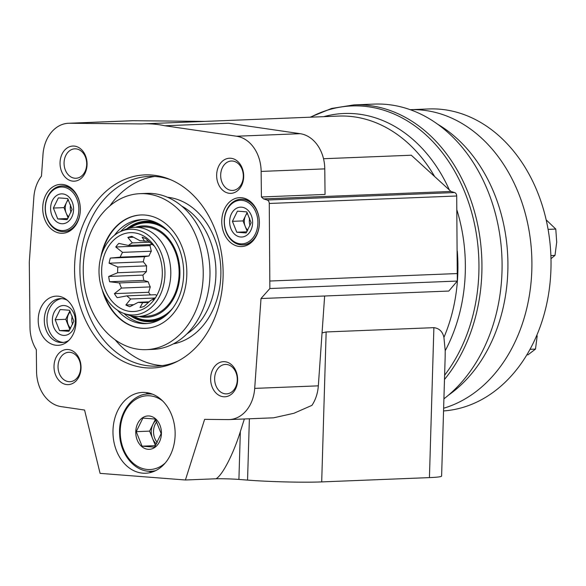 <?xml version="1.0" encoding="UTF-8"?>
<svg xmlns="http://www.w3.org/2000/svg" width="586" height="586" viewBox="0 0 586 586"><rect width="100%" height="100%" fill="white"/><g stroke="black" fill="none" stroke-linecap="round" stroke-linejoin="round"><path stroke-width="0.88" d="M443.551 410.94A151.188 116.167 -92.3 0 0 550.796 253.621A151.188 116.167 -92.3 0 0 428.776 108.952L410.237 109.692A151.188 116.167 87.7 0 1 420.162 109.912A151.188 116.167 87.7 0 1 531.312 248.567A151.188 116.167 87.7 0 1 443.631 408.23A151.188 116.167 -92.3 0 0 530.696 242.15A151.188 116.167 -92.3 0 0 410.244 109.692M548.086 229.375L555.784 229.067L556.7 242.179L555.001 255.401L550.979 258.69M550.877 255.562L555.001 255.401M546.167 219.853L555.784 229.067M530.015 349.307L535.494 349.088L527.825 354.94M537.194 335.866L535.494 349.088M437.705 124.247A151.188 116.167 87.7 0 1 507.769 257.115A151.188 116.167 87.7 0 1 448.51 395.132A151.188 116.167 -92.3 0 0 507.769 257.115A151.188 116.167 -92.3 0 0 437.705 124.247M84.567 410.046L100.089 473.363L185.418 479.993L204.617 419.371L228.152 419.598A35.16 27.015 -92.3 0 0 229.177 419.583A35.16 27.015 -92.3 0 0 254.698 388.386L261.012 298.501L269.868 288.532L269.267 203.467A3.516 2.703 -92.3 0 0 267.135 200.024L263.539 198.91L261.407 196.969L261.136 171.42A35.16 27.015 -92.3 0 0 236.561 136.23L164.915 125.763A147.672 113.464 -92.3 0 0 142.962 123.866A147.672 113.464 -92.3 0 0 141.475 123.939L69.536 123.25A35.16 27.015 -92.3 0 0 68.511 123.265A35.16 27.015 -92.3 0 0 42.99 154.462L41.474 176.122A35.16 27.015 -92.3 0 0 33.849 197.321L29.3 262.132L29.996 327.332A35.16 27.015 -92.3 0 0 36.325 349.637L36.552 371.429A35.16 27.015 -92.3 0 0 61.127 406.618L84.567 410.046M229.177 419.583L273.625 417.811L293.894 413.284L311.935 405.358A35.16 27.015 -92.3 0 0 318.33 385.844L324.644 296.003M443.91 398.846A158.22 121.566 -92.3 0 0 498.151 225.522A158.22 121.566 -92.3 0 0 385.134 104.301A158.22 121.566 -92.3 0 0 374.146 104.096L354.01 104.894A158.22 121.566 -92.3 0 1 364.997 105.106A158.22 121.566 -92.3 0 1 474.023 210A158.22 121.566 -92.3 0 1 444.481 379.472M322.051 332.921L326.153 331.954L433.882 327.662C439.258 328.328 442.606 331.573 443.924 337.397L445.214 350.714L445.155 356.925L441.617 476.03A52.667 3.04 -178.3 0 1 429.435 477.612L321.699 481.904A52.667 3.04 -178.3 0 1 247.556 480.102L238.912 479.436A17.653 1.018 -178.3 0 0 216.051 478.769L185.418 479.993M261.363 298.523L448.81 291.052L457.307 281.06L456.706 195.995A3.516 2.703 -92.3 0 0 454.575 192.545L450.978 191.439L411.291 155.224L323.516 158.725M261.407 196.969L325.047 194.435L324.776 168.878A35.16 27.015 -92.3 0 0 300.2 133.689L228.555 123.228L164.915 125.763M224.65 361.687A17.58 13.507 -92.3 0 0 212.176 387.09A17.58 13.507 -92.3 0 0 235.565 388.906A17.58 13.507 -92.3 0 0 224.65 361.687M230.694 158.249A17.58 13.507 -92.3 0 0 218.212 183.652A17.58 13.507 -92.3 0 0 241.608 185.469A17.58 13.507 -92.3 0 0 230.694 158.249M74.078 146.075A17.58 13.507 -92.3 0 0 61.603 171.478A17.58 13.507 -92.3 0 0 84.992 173.302A17.58 13.507 -92.3 0 0 74.078 146.075M68.042 349.512A17.58 13.507 -92.3 0 0 55.567 374.923A17.58 13.507 -92.3 0 0 78.956 376.739A17.58 13.507 -92.3 0 0 68.042 349.512M241.293 197.687A24.473 18.803 -92.3 0 0 223.149 230.877A24.473 18.803 -92.3 0 0 254.243 239.286A24.473 18.803 -92.3 0 0 252.83 203.899A24.473 18.803 -92.3 0 0 241.293 197.687M62.255 184.407A24.473 18.803 -92.3 0 0 44.111 217.589A24.473 18.803 -92.3 0 0 75.198 226.006A24.473 18.803 -92.3 0 0 73.792 190.618A24.473 18.803 -92.3 0 0 62.255 184.407M57.853 296.179A24.612 18.913 -92.3 0 0 38.874 326.724A24.612 18.913 -92.3 0 0 67.375 341.697A24.612 18.913 -92.3 0 0 76.019 319.985A24.612 18.913 -92.3 0 0 65.669 299.028A24.612 18.913 -92.3 0 0 57.853 296.179M145.255 392.474A40.434 31.065 -92.3 0 0 142.442 392.415A40.434 31.065 -92.3 0 0 113.01 434.058A40.434 31.065 -92.3 0 0 145.665 473.224A40.434 31.065 -92.3 0 0 175.141 433.406A40.434 31.065 -92.3 0 0 145.255 392.474M151.708 175.009A96.617 74.239 -92.3 0 0 75.631 285.704A96.617 74.239 -92.3 0 0 176.239 361.943A96.617 74.239 -92.3 0 0 223.024 268.469A96.617 74.239 -92.3 0 0 168.944 179.016A96.617 74.239 -92.3 0 0 151.708 175.009M170.797 179.777A94.932 72.942 -92.3 0 0 155.708 176.532A94.932 72.942 -92.3 0 0 149.108 176.408A94.932 72.942 -92.3 0 0 80.011 274.167A94.932 72.942 -92.3 0 0 156.674 366.118A94.932 72.942 -92.3 0 0 178.019 361.035M154.741 176.467A94.932 72.942 -92.3 0 0 109.868 205.884M115.208 339.865A94.932 72.942 -92.3 0 0 162.285 365.613M146.332 349.644L153.078 349.373A78.055 59.977 -92.3 0 0 209.978 272.519A78.055 59.977 -92.3 0 0 152.279 193.49A78.055 59.977 -92.3 0 0 146.859 193.387L140.113 193.658A78.055 59.977 -92.3 0 0 83.3 274.036A78.055 59.977 -92.3 0 0 146.332 349.644A78.055 59.977 -92.3 0 0 203.232 272.783A78.055 59.977 -92.3 0 0 145.533 193.761A78.055 59.977 -92.3 0 0 140.113 193.658M102.118 289.447A56.732 43.591 -92.3 0 0 145.482 328.336A56.732 43.591 -92.3 0 0 186.839 272.475A56.732 43.591 -92.3 0 0 144.903 215.04A56.732 43.591 -92.3 0 0 140.962 214.959A56.732 43.591 -92.3 0 0 100.829 257.181M141.189 214.952A56.732 43.591 -92.3 0 0 102.264 252.683M103.905 293.813A56.732 43.591 -92.3 0 0 145.709 328.321M117.449 310.177A52.037 39.98 -92.3 0 0 145.746 323.626A52.037 39.98 -92.3 0 0 183.674 272.387A52.037 39.98 -92.3 0 0 145.218 219.706A52.037 39.98 -92.3 0 0 141.6 219.633A52.037 39.98 -92.3 0 0 114.46 235.294M169.603 232.737A48.697 37.416 -92.3 0 0 149.005 222.878A48.697 37.416 -92.3 0 0 145.621 222.819A48.697 37.416 -92.3 0 0 130.224 227.866M133.747 316.33A48.697 37.416 -92.3 0 0 149.503 320.132A48.697 37.416 -92.3 0 0 172.614 308.331M139.08 316.506A45.708 35.116 -92.3 0 0 179.756 277.156A45.708 35.116 -92.3 0 0 146.156 225.976A45.708 35.116 -92.3 0 0 135.527 227.265M123.727 313.378L127.887 314.887A44.653 34.31 -92.3 0 0 138.259 316.535L146.581 316.206A44.653 34.31 -92.3 0 0 179.126 272.234A44.653 34.31 -92.3 0 0 146.119 227.024A44.653 34.31 -92.3 0 0 143.021 226.965L134.699 227.302A44.653 34.31 -92.3 0 0 124.496 229.763L120.467 231.602A42.895 32.955 -92.3 0 0 99.049 273.413A42.895 32.955 -92.3 0 0 123.727 313.378A42.895 32.955 -92.3 0 0 164.607 279.222A42.895 32.955 -92.3 0 0 133.249 229.294A42.895 32.955 -92.3 0 0 120.467 231.602M138.259 316.535A44.653 34.31 -92.3 0 0 170.804 272.571A44.653 34.31 -92.3 0 0 137.798 227.361A44.653 34.31 -92.3 0 0 134.699 227.302M133.154 232.715A39.467 30.326 -92.3 0 0 103.912 286.305A39.467 30.326 -92.3 0 0 154.118 299.688A39.467 30.326 -92.3 0 0 151.847 242.831A39.467 30.326 -92.3 0 0 133.154 232.715M150.807 244.567A35.863 27.557 -92.3 0 0 150.009 245.622L151.342 251.218A30.941 23.777 -92.3 0 0 148.991 256.001L144.559 256.712A35.863 27.557 -92.3 0 0 143.328 261.839L146.625 265.876A30.941 23.777 -92.3 0 0 146.456 271.589L142.94 275.098L108.703 276.467L117.676 272.739A30.941 23.777 -92.3 0 1 117.845 267.018L109.099 263.202A35.863 27.557 -92.3 0 1 110.329 258.074L120.211 257.144A30.941 23.777 -92.3 0 1 122.562 252.368L115.772 246.984A35.863 27.557 -92.3 0 1 118.819 243.402L128.437 245.461A30.941 23.777 -92.3 0 1 132.333 242.897L127.858 237.455A35.863 27.557 -92.3 0 1 131.916 236.37L140.135 240.809A30.941 23.777 -92.3 0 1 140.193 240.802A30.941 23.777 -92.3 0 1 142.339 240.846A30.941 23.777 -92.3 0 1 144.537 241.146L142.12 237.169A35.863 27.557 -92.3 0 1 146.09 238.876L152.184 244.435A30.941 23.777 -92.3 0 1 154.44 246.193M108.703 276.467A35.863 27.557 -92.3 0 0 109.626 281.756L119.449 282.935A30.941 23.777 -92.3 0 0 121.5 288.063L114.387 293.637A35.863 27.557 -92.3 0 0 117.207 297.681L126.942 295.849A30.941 23.777 -92.3 0 0 130.663 298.999L125.858 304.998A35.863 27.557 -92.3 0 0 129.828 306.705L138.311 302.295A30.941 23.777 -92.3 0 0 142.662 302.64A30.941 23.777 -92.3 0 0 142.713 302.632L140.032 307.504A35.863 27.557 -92.3 0 0 144.09 306.419L150.521 300.545A30.941 23.777 -92.3 0 0 154.418 297.981L153.129 300.471A35.863 27.557 -92.3 0 0 155.1 298.281M133.747 304.683L125.858 304.998M149.108 301.863L138.311 302.295M148.522 302.405L142.713 302.632M155.319 297.944L154.418 297.981M148.448 240.993L144.537 241.146M133.527 237.227L127.858 237.455M149.774 242.201L132.333 242.897M152.287 244.509L128.437 245.461M150.009 245.622L115.772 246.984M151.342 251.218L122.562 252.368M148.991 256.001L120.211 257.144M144.559 256.712L110.329 258.074M143.328 261.839L109.099 263.202M146.625 265.876L117.845 267.018M146.456 271.589L117.676 272.739M142.94 275.098A35.863 27.557 -92.3 0 0 143.856 280.394L109.626 281.756M143.856 280.394L148.229 281.785L119.449 282.935M148.229 281.785A30.941 23.777 -92.3 0 0 150.28 286.913L121.5 288.063M150.28 286.913L148.624 292.275L114.387 293.637M148.624 292.275A35.863 27.557 -92.3 0 0 150.368 294.912M156.696 295.652A30.941 23.777 -92.3 0 1 155.722 294.699L126.942 295.849M154.323 298.062L130.663 298.999M244.355 418.983L240.333 431.67L238.912 479.436M216.051 478.769C222.409 475.29 233.272 454.223 240.333 431.67M204.851 121.397L133.176 120.709A35.16 27.015 -92.3 0 0 132.143 120.723L68.511 123.265M450.978 191.439L263.539 198.91M457.534 273.545L270.087 281.024M457.307 281.06L269.868 288.532M149.093 415.972A16.701 12.833 -92.3 0 0 137.241 440.108A16.701 12.833 -92.3 0 0 159.458 441.837A16.701 12.833 -92.3 0 0 149.093 415.972M149.628 418.58L142.881 418.118L136.23 431.662L142.054 446.18L154.528 447.155L161.179 433.603L155.356 419.085L149.628 418.58M148.661 392.979A40.434 31.065 -92.3 0 0 145.438 394.217M148.507 471.188A40.434 31.065 -92.3 0 0 151.818 472.162M155.451 419.254L149.613 431.128L155.451 445.653L142.054 446.18M156.008 420.316A14.064 10.804 -92.3 0 0 152.939 424.359A14.064 10.804 -92.3 0 0 152.521 438.394A14.064 10.804 -92.3 0 0 156.455 443.939M149.613 431.128L136.23 431.662M156.748 421.788A14.064 10.804 -92.3 0 0 157.275 442.459M64.314 305.555A14.943 11.478 -92.3 0 0 53.707 327.149A14.943 11.478 -92.3 0 0 73.587 328.695A14.943 11.478 -92.3 0 0 64.314 305.555M65.207 309.906L60.146 309.555L55.157 319.714L59.523 330.607L68.877 331.332L73.873 321.172L69.5 310.28L65.207 309.906M61.662 298.633A21.975 16.884 -92.3 0 0 46.997 321.143A21.975 16.884 -92.3 0 0 63.405 342.414M67.251 300.244A21.975 16.884 -92.3 0 0 61.845 298.648A21.975 16.884 -92.3 0 0 60.321 298.618A21.975 16.884 -92.3 0 0 44.324 321.253A21.975 16.884 -92.3 0 0 62.072 342.532A21.975 16.884 -92.3 0 0 68.855 340.363M69.573 330.204L59.523 330.607M69.851 310.946L65.757 319.297L55.157 319.714M65.757 319.297L69.902 329.647M70.305 311.833A10.196 7.838 -92.3 0 0 70.672 328.299M72.239 316.162A10.196 7.838 -92.3 0 0 72.642 324.314M62.534 193.893A14.943 11.478 -92.3 0 0 51.927 215.487A14.943 11.478 -92.3 0 0 71.807 217.032A14.943 11.478 -92.3 0 0 62.534 193.893M63.427 198.236L58.366 197.892L53.377 208.052L57.743 218.944L67.097 219.669L72.093 209.51L67.727 198.617L63.427 198.236M62.739 187.051A21.799 16.752 -92.3 0 0 47.268 218.556A21.799 16.752 -92.3 0 0 76.268 220.812A21.799 16.752 -92.3 0 0 62.739 187.051M63.442 185.974A22.854 17.558 -92.3 0 0 61.852 185.945A22.854 17.558 -92.3 0 0 45.217 209.48A22.854 17.558 -92.3 0 0 63.676 231.617A22.854 17.558 -92.3 0 0 80.333 209.114A22.854 17.558 -92.3 0 0 63.442 185.974M74.283 191.204A22.854 17.558 -92.3 0 0 64.006 185.952A22.854 17.558 -92.3 0 0 62.416 185.923A22.854 17.558 -92.3 0 0 62.138 185.938M63.955 231.602A22.854 17.558 -92.3 0 0 64.24 231.595A22.854 17.558 -92.3 0 0 75.645 225.376M241.571 207.173A14.943 11.478 -92.3 0 0 230.965 228.767A14.943 11.478 -92.3 0 0 250.852 230.313A14.943 11.478 -92.3 0 0 241.571 207.173M242.465 211.524L237.411 211.172L232.415 221.332L236.781 232.224L246.142 232.95L251.13 222.79L246.765 211.898L242.465 211.524M241.776 200.331A21.799 16.752 -92.3 0 0 226.306 231.836A21.799 16.752 -92.3 0 0 255.313 234.092A21.799 16.752 -92.3 0 0 241.776 200.331M242.479 199.255A22.854 17.558 -92.3 0 0 240.897 199.225A22.854 17.558 -92.3 0 0 224.262 222.761A22.854 17.558 -92.3 0 0 242.714 244.897A22.854 17.558 -92.3 0 0 259.371 222.394A22.854 17.558 -92.3 0 0 242.479 199.255M253.328 204.485A22.854 17.558 -92.3 0 0 243.044 199.233A22.854 17.558 -92.3 0 0 241.454 199.203A22.854 17.558 -92.3 0 0 241.176 199.218M243 244.882A22.854 17.558 -92.3 0 0 243.278 244.875A22.854 17.558 -92.3 0 0 254.69 238.663M68.079 199.284L63.977 207.627L68.13 217.985M68.379 199.877A10.548 8.101 -92.3 0 0 66.474 202.551A10.548 8.101 -92.3 0 0 66.159 213.077A10.548 8.101 -92.3 0 0 68.738 216.915M67.793 218.541L57.743 218.944M63.977 207.627L53.377 208.052M70.628 204.917A10.548 8.101 -92.3 0 0 71.009 212.308M247.116 212.564L243.014 220.915L247.167 231.265M247.417 213.157A10.548 8.101 -92.3 0 0 245.512 215.831A10.548 8.101 -92.3 0 0 245.197 226.357A10.548 8.101 -92.3 0 0 247.775 230.195M246.831 231.822L236.781 232.224M243.014 220.915L232.415 221.332M249.665 218.197A10.548 8.101 -92.3 0 0 250.046 225.588M69.785 352.289A14.723 11.317 -92.3 0 0 68.76 352.274A14.723 11.317 -92.3 0 0 58.043 367.437A14.723 11.317 -92.3 0 0 69.932 381.698A14.723 11.317 -92.3 0 0 80.67 367.202A14.723 11.317 -92.3 0 0 69.785 352.289M75.821 148.851A14.723 11.317 -92.3 0 0 74.796 148.837A14.723 11.317 -92.3 0 0 64.079 163.999A14.723 11.317 -92.3 0 0 75.975 178.261A14.723 11.317 -92.3 0 0 86.706 163.758A14.723 11.317 -92.3 0 0 75.821 148.851M232.43 161.025A14.723 11.317 -92.3 0 0 231.411 161.004A14.723 11.317 -92.3 0 0 220.695 176.166A14.723 11.317 -92.3 0 0 232.583 190.428A14.723 11.317 -92.3 0 0 243.315 175.932A14.723 11.317 -92.3 0 0 232.43 161.025M226.394 364.463A14.723 11.317 -92.3 0 0 225.368 364.441A14.723 11.317 -92.3 0 0 214.652 379.603A14.723 11.317 -92.3 0 0 226.548 393.873A14.723 11.317 -92.3 0 0 237.279 379.369A14.723 11.317 -92.3 0 0 226.394 364.463M444.613 375.216A157.275 120.841 -92.3 0 0 457.812 177.023A157.275 120.841 -92.3 0 0 310.631 117.185M445.214 350.714A150.031 115.274 -92.3 0 0 456.853 209.817M449.374 189.974A150.031 115.274 -92.3 0 0 323.809 116.658M443.924 337.397A147.672 113.464 -92.3 0 0 457.292 251.101M434.607 176.496A147.672 113.464 -92.3 0 0 338.525 116.072L142.962 123.866M173.31 343.894A73.836 56.732 -92.3 0 0 220.819 268.556A73.836 56.732 -92.3 0 0 167.464 197.24M186.861 333.925A70.32 54.029 -92.3 0 0 215.875 268.754A70.32 54.029 -92.3 0 0 181.763 206.096M143.211 219.611A52.037 39.98 -92.3 0 0 120.65 231.521M123.917 313.444A52.037 39.98 -92.3 0 0 147.357 323.523M156.125 222.548A50.279 38.632 -92.3 0 0 149.503 221.281A50.279 38.632 -92.3 0 0 126.869 228.804M130.334 315.656A50.279 38.632 -92.3 0 0 159.993 319.568M162.227 226.064A49.4 37.958 -92.3 0 0 149.474 222.16A49.4 37.958 -92.3 0 0 129.088 228.13M132.597 316.154A49.4 37.958 -92.3 0 0 165.794 315.576M324.776 168.878L261.136 171.42M300.2 133.689L236.561 136.23M318.33 385.844L254.698 388.386M133.176 120.709L69.536 123.25M433.882 327.662L429.435 477.612M326.153 331.954L321.699 481.904M249.38 418.778L247.556 480.102M454.575 192.545L267.135 200.024M456.706 195.995L269.267 203.467M162.74 401.036A36.918 28.362 -92.3 0 0 149.694 395.799A36.918 28.362 -92.3 0 0 121.427 442.555A36.918 28.362 -92.3 0 0 165.208 463.013M152.602 394.202A38.676 29.718 -92.3 0 0 150.866 393.997A38.676 29.718 -92.3 0 0 148.185 393.946C131.799 394.114 118.284 413.474 119.632 434.065C120.152 454.502 135.073 472.36 151.261 471.239A38.676 29.718 -92.3 0 0 155.649 470.639M310.162 117.2L331.573 108.461L354.01 104.894M151.569 393.814L148.185 393.946M154.653 471.107L151.261 471.239M62.416 185.923L61.852 185.945M64.24 231.595L63.676 231.617M241.454 199.203L240.897 199.225M243.278 244.875L242.714 244.897"/></g></svg>
